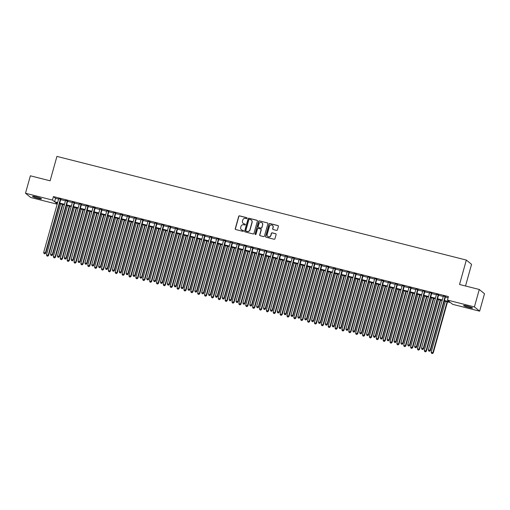 <?xml version="1.0" encoding="UTF-8"?>
<svg xmlns="http://www.w3.org/2000/svg" width="510" height="510" viewBox="0 0 510 510"><rect width="100%" height="100%" fill="white"/><g stroke="black" fill="none" stroke-linecap="round" stroke-linejoin="round"><path stroke-width="0.76" d="M247.069 218.267A0.497 0.484 -50.8 0 0 246.732 217.668L239.566 215.851A0.714 0.689 -50.8 0 0 238.699 216.367L235.263 228.684A0.714 0.689 -50.8 0 0 235.741 229.545L242.907 231.355A0.497 0.484 -50.8 0 0 243.359 230.488A0.497 0.484 -50.8 0 0 243.174 230.399L242.25 230.163A2.289 2.212 -50.8 0 1 240.701 227.428L240.988 226.402A2.289 2.212 -50.8 0 1 243.761 224.757L244.685 224.993A0.497 0.484 -50.8 0 0 245.138 224.126A0.497 0.484 -50.8 0 0 244.953 224.03L244.029 223.801A2.289 2.212 -50.8 0 1 242.48 221.059L242.766 220.033A2.289 2.212 -50.8 0 1 245.533 218.388L246.464 218.624A0.497 0.484 -50.8 0 0 247.069 218.267M246.98 217.821A0.497 0.484 -50.8 0 0 246.872 217.783L239.706 215.966A0.714 0.689 -50.8 0 0 238.839 216.482L235.403 228.799A0.714 0.689 -50.8 0 0 235.556 229.462M243.423 230.552A0.497 0.484 -50.8 0 0 243.315 230.514L242.25 230.163M245.202 224.19A0.497 0.484 -50.8 0 0 245.093 224.145L244.029 223.801M468.996 307.517A4.66 0.478 15.6 0 1 463.603 305.522A4.66 0.478 15.6 0 1 467.185 306.038A4.66 0.478 15.6 0 1 472.579 308.027A4.66 0.478 15.6 0 1 468.996 307.517M37.944 198.371A4.66 0.478 15.6 0 1 32.557 196.382A4.66 0.478 15.6 0 1 36.14 196.898A4.66 0.478 15.6 0 1 41.527 198.887A4.66 0.478 15.6 0 1 37.944 198.371M276.554 230.386A0.714 0.689 -50.8 0 0 277.414 229.87L278.383 226.415A0.714 0.689 -50.8 0 0 277.899 225.56L269.943 223.546A0.714 0.689 -50.8 0 0 269.076 224.056L265.633 236.379A0.714 0.689 -50.8 0 0 266.118 237.233L274.074 239.247A0.714 0.689 -50.8 0 0 274.941 238.731L276.108 234.562A0.714 0.689 -50.8 0 0 275.623 233.701L272.219 232.84A0.714 0.689 -50.8 0 0 271.352 233.357L270.778 235.429A1.912 1.849 -50.8 0 1 267.763 236.449A1.912 1.849 -50.8 0 1 267.17 234.511L269.433 226.402A1.912 1.849 -50.8 0 1 272.442 225.375A1.912 1.849 -50.8 0 1 273.041 227.313L272.665 228.665A0.714 0.689 -50.8 0 0 273.143 229.519L276.554 230.386M57.165 204.198L30.721 197.504L25.5 193.245L30.364 175.81L50.114 180.814L56.929 156.404L466.338 260.068L459.529 284.478L479.279 289.476L474.408 306.905L479.636 311.17L452.67 304.342L450.553 302.615L444.274 301.027M25.5 193.245L52.46 200.067L54.583 201.801L57.617 202.566M444.42 300.505L449.565 301.812L447.448 300.078L448.417 296.597L53.435 196.586L52.46 200.067M447.448 300.078L474.408 306.905M257.41 221.104A0.714 0.689 -50.8 0 0 256.925 220.25L248.969 218.235A0.714 0.689 -50.8 0 0 248.109 218.752L244.666 231.068A0.714 0.689 -50.8 0 0 245.151 231.922L253.107 233.937A0.714 0.689 -50.8 0 0 253.974 233.427L257.41 221.104M259.456 220.887L267.412 222.902A0.714 0.689 -50.8 0 1 267.897 223.762L264.454 236.079A0.714 0.689 -50.8 0 1 263.594 236.595L260.189 235.728A0.714 0.689 -50.8 0 1 259.705 234.874L261.101 229.876A0.714 0.689 -50.8 0 0 260.616 229.022L258.353 228.454A0.714 0.689 -50.8 0 0 257.493 228.964L256.039 234.166A0.497 0.484 -50.8 0 1 255.249 234.434A0.497 0.484 -50.8 0 1 255.096 233.931L258.589 221.404A0.714 0.689 -50.8 0 1 259.456 220.887L267.412 222.902M60.824 199.231L58.701 198.69M67.69 200.965L65.567 200.43M74.562 202.706L72.439 202.17M81.428 204.446L79.311 203.911M88.3 206.187L86.177 205.651M95.172 207.927L93.049 207.385M102.038 209.667L99.915 209.125M108.91 211.401L106.788 210.866M115.776 213.142L113.653 212.606M122.649 214.882L120.526 214.347M129.514 216.623L127.392 216.087M136.387 218.363L134.264 217.821M143.253 220.103L141.13 219.561M150.125 221.837L148.002 221.302M156.991 223.578L154.868 223.042M163.863 225.318L161.74 224.782M170.729 227.058L168.612 226.523M177.601 228.799L175.478 228.257M184.467 230.539L182.351 229.997M191.339 232.273L189.216 231.738M198.212 234.013L196.089 233.478M205.077 235.754L202.954 235.218M211.95 237.494L209.827 236.959M218.815 239.235L216.693 238.693M225.688 240.975L223.565 240.433M232.554 242.709L230.431 242.173M239.426 244.449L237.303 243.914M246.292 246.19L244.169 245.654M253.164 247.93L251.041 247.395M260.03 249.67L257.913 249.129M266.902 251.411L264.779 250.869M273.768 253.145L271.651 252.609M280.64 254.885L278.517 254.35M287.512 256.626L285.39 256.09M294.378 258.366L292.255 257.83M301.251 260.106L299.128 259.565M308.116 261.847L305.994 261.305M314.989 263.581L312.866 263.045M321.855 265.321L319.732 264.786M328.727 267.061L326.604 266.526M335.593 268.802L333.47 268.266M342.465 270.542L340.342 270M349.331 272.283L347.214 271.741M356.203 274.017L354.08 273.481M363.069 275.757L360.952 275.221M369.941 277.497L367.818 276.962M376.813 279.238L374.691 278.702M383.679 280.978L381.556 280.436M390.552 282.719L388.429 282.177M397.417 284.452L395.295 283.917M404.29 286.193L402.167 285.657M411.156 287.933L409.033 287.398M418.028 289.674L415.905 289.138M424.894 291.414L422.771 290.872M431.766 293.154L429.643 292.612M438.632 294.888L436.509 294.353M53.435 196.586L55.552 198.313L58.593 199.078M60.715 199.62L65.459 200.819M67.581 201.354L72.331 202.559M74.454 203.095L79.197 204.3M81.319 204.835L86.069 206.04M88.192 206.576L92.941 207.78M95.058 208.316L99.807 209.514M101.93 210.056L106.679 211.255M108.802 211.79L113.545 212.995M115.668 213.531L120.417 214.735M122.54 215.271L127.283 216.476M129.406 217.011L134.155 218.216M136.278 218.752L141.021 219.95M143.144 220.492L147.894 221.691M150.016 222.226L154.759 223.431M156.882 223.966L161.632 225.171M163.755 225.707L168.498 226.912M170.62 227.447L175.37 228.652M177.493 229.188L182.242 230.386M184.359 230.928L189.108 232.126M191.231 232.662L195.98 233.867M198.097 234.402L202.846 235.607M204.969 236.143L209.718 237.348M211.841 237.883L216.584 239.088M218.707 239.623L223.456 240.822M225.579 241.364L230.322 242.562M232.445 243.104L237.195 244.303M239.317 244.838L244.06 246.043M246.183 246.579L250.933 247.783M253.056 248.319L257.799 249.524M259.921 250.059L264.671 251.258M266.794 251.8L271.543 252.998M273.66 253.54L278.409 254.739M280.532 255.274L285.281 256.479M287.398 257.014L292.147 258.219M294.27 258.755L299.019 259.96M301.142 260.495L305.885 261.694M308.008 262.236L312.757 263.434M314.88 263.976L319.623 265.174M321.746 265.71L326.496 266.915M328.618 267.45L333.361 268.655M335.484 269.191L340.234 270.396M342.357 270.931L347.1 272.13M349.222 272.671L353.972 273.87M356.095 274.412L360.844 275.61M362.961 276.146L367.71 277.351M369.833 277.886L374.582 279.091M376.699 279.627L381.448 280.831M383.571 281.367L388.32 282.565M390.443 283.107L395.186 284.306M397.309 284.848L402.058 286.046M404.181 286.582L408.924 287.787M411.047 288.322L415.797 289.527M417.919 290.062L422.662 291.267M424.785 291.803L429.535 293.001M431.658 293.543L436.401 294.742M438.523 295.284L443.273 296.482M445.396 297.018L448.111 297.706M445.504 296.629L443.381 296.093M465.515 285.995L471.565 264.333L466.338 260.068M479.279 289.476L484.5 293.741L479.636 311.17M57.471 203.088L55.571 202.604L57.228 203.962M442.157 300.486L437.408 299.287M435.285 298.752L430.536 297.547M428.413 297.011L423.67 295.806M421.547 295.271L416.797 294.066M414.675 293.53L409.932 292.332M407.809 291.79L403.059 290.592M400.936 290.05L396.193 288.851M394.071 288.316L389.321 287.111M387.198 286.575L382.455 285.37M380.332 284.835L375.583 283.63M373.46 283.095L368.711 281.896M366.594 281.354L361.845 280.156M359.722 279.614L354.973 278.415M352.856 277.88L348.107 276.675M345.984 276.139L341.235 274.935M339.112 274.399L334.369 273.194M332.246 272.659L327.496 271.46M325.374 270.918L320.631 269.72M318.508 269.178L313.758 267.979M311.635 267.444L306.892 266.239M304.77 265.704L300.02 264.499M297.897 263.963L293.154 262.758M291.031 262.223L286.282 261.024M284.159 260.483L279.416 259.284M277.293 258.742L272.544 257.544M270.421 257.008L265.672 255.803M263.555 255.268L258.806 254.063M256.683 253.527L251.934 252.322M249.811 251.787L245.068 250.588M242.945 250.047L238.195 248.848M236.073 248.306L231.33 247.108M229.207 246.572L224.457 245.367M222.334 244.832L217.591 243.627M215.469 243.091L210.719 241.887M208.596 241.351L203.853 240.153M201.73 239.611L196.981 238.412M194.858 237.87L190.115 236.672M187.992 236.136L183.243 234.931M181.12 234.396L176.371 233.191M174.254 232.656L169.505 231.451M167.382 230.915L162.633 229.717M160.51 229.175L155.767 227.976M153.644 227.434L148.894 226.236M146.772 225.701L142.029 224.496M139.906 223.96L135.156 222.755M133.034 222.22L128.291 221.015M126.168 220.479L121.418 219.281M119.295 218.739L114.552 217.54M112.43 216.999L107.68 215.8M105.557 215.265L100.814 214.06M98.691 213.524L93.942 212.319M91.819 211.784L87.07 210.579M84.953 210.043L80.204 208.839M78.081 208.303L73.332 207.105M71.215 206.563L66.466 205.364M64.343 204.829L59.593 203.624M59.74 203.107L64.489 204.306M66.612 204.841L71.355 206.046M73.478 206.582L78.228 207.787M80.35 208.322L85.093 209.527M87.216 210.063L91.966 211.261M94.089 211.803L98.832 213.001M100.954 213.543L105.704 214.742M107.827 215.277L112.57 216.482M114.693 217.018L119.442 218.223M121.565 218.758L126.314 219.963M128.431 220.498L133.18 221.697M135.303 222.239L140.052 223.437M142.175 223.979L146.918 225.178M149.041 225.713L153.791 226.918M155.913 227.454L160.656 228.658M162.779 229.194L167.529 230.399M169.651 230.934L174.394 232.133M176.517 232.675L181.267 233.873M183.39 234.415L188.133 235.614M190.255 236.149L195.005 237.354M197.128 237.889L201.871 239.094M203.994 239.63L208.743 240.835M210.866 241.37L215.615 242.569M217.732 243.111L222.481 244.309M224.604 244.851L229.353 246.049M231.47 246.585L236.219 247.79M238.342 248.325L243.091 249.53M245.214 250.066L249.957 251.271M252.08 251.806L256.83 253.005M258.952 253.547L263.695 254.745M265.818 255.287L270.568 256.485M272.691 257.021L277.434 258.226M279.556 258.761L284.306 259.966M286.429 260.502L291.172 261.706M293.295 262.242L298.044 263.44M300.167 263.982L304.916 265.181M307.033 265.723L311.782 266.921M313.905 267.457L318.654 268.662M320.771 269.197L325.52 270.402M327.643 270.938L332.392 272.142M334.515 272.678L339.258 273.876M341.381 274.418L346.131 275.617M348.253 276.159L352.996 277.357M355.119 277.893L359.869 279.097M361.992 279.633L366.735 280.838M368.858 281.373L373.607 282.578M375.73 283.114L380.473 284.312M382.596 284.854L387.345 286.053M389.468 286.594L394.217 287.793M396.334 288.328L401.083 289.533M403.206 290.069L407.955 291.274M410.072 291.809L414.821 293.014M416.944 293.55L421.693 294.748M423.816 295.29L428.559 296.488M430.682 297.03L435.432 298.229M437.554 298.764L442.297 299.969M55.552 198.313L54.583 201.801M243.264 223.437A2.289 2.212 -50.8 0 0 244.169 223.915M241.485 229.8A2.289 2.212 -50.8 0 0 242.39 230.278M257.257 220.441A0.714 0.689 -50.8 0 0 257.072 220.365L249.116 218.35A0.714 0.689 -50.8 0 0 248.249 218.866L244.806 231.183A0.714 0.689 -50.8 0 0 244.966 231.846M249.447 219.383A0.497 0.484 -50.8 0 0 248.842 219.74L245.82 230.552A0.497 0.484 -50.8 0 0 246.158 231.151L247.14 231.4A2.289 2.212 -50.8 0 0 249.906 229.755L251.972 222.366A2.289 2.212 -50.8 0 0 250.423 219.631L249.447 219.383M251.328 220.11A2.289 2.212 -50.8 0 1 252.112 222.481L250.047 229.87A2.289 2.212 -50.8 0 1 247.28 231.514L246.298 231.266M260.941 229.219A0.714 0.689 -50.8 0 1 261.241 229.997L259.845 234.989A0.714 0.689 -50.8 0 0 259.998 235.652M259.596 221.002A0.714 0.689 -50.8 0 0 258.729 221.518L255.236 234.045A0.497 0.484 -50.8 0 0 255.325 234.485M262.548 224.693A1.912 1.849 -50.8 0 0 261.949 222.755A1.912 1.849 -50.8 0 0 258.94 223.782L258.143 226.638A0.714 0.689 -50.8 0 0 258.621 227.492L260.884 228.066A0.714 0.689 -50.8 0 0 261.745 227.549L262.688 224.808A1.912 1.849 -50.8 0 0 262.019 222.819M258.436 227.415A0.714 0.689 -50.8 0 0 258.768 227.607L258.621 227.492M262.688 224.808L261.891 227.67A0.714 0.689 -50.8 0 1 261.024 228.18L258.768 227.607M272.512 225.439A1.912 1.849 -50.8 0 1 273.181 227.428L272.805 228.78A0.714 0.689 -50.8 0 0 272.958 229.443M267.833 236.506A1.912 1.849 -50.8 0 0 270.918 235.543L270.778 235.429M275.948 233.899A0.714 0.689 -50.8 0 0 275.763 233.816L272.359 232.955A0.714 0.689 -50.8 0 0 271.492 233.472L270.918 235.543M278.224 225.751A0.714 0.689 -50.8 0 0 278.039 225.675L270.083 223.66A0.714 0.689 -50.8 0 0 269.216 224.17L265.78 236.493A0.714 0.689 -50.8 0 0 265.933 237.156M60.709 203.904L46.506 254.777L48.578 255.504L62.832 204.446M47.564 256.077L46.875 255.899L47.704 256.192L48.227 255.21L62.43 204.344M46.875 255.899L46.506 254.777M48.578 255.504L47.704 256.192M60.467 198.938L45.403 252.909L43.681 252.475L58.752 198.505M60.875 199.04L45.753 253.196L45.403 252.909L44.74 253.77L44.051 253.597L44.74 253.77M44.88 253.884L45.753 253.196M43.681 252.475L44.051 253.597M67.581 205.645L53.378 256.517L55.45 257.238L69.704 206.18M54.43 257.818L53.748 257.639L54.576 257.933L55.093 256.951L69.296 206.078M53.748 257.639L53.378 256.517M55.45 257.238L54.576 257.933M74.447 207.385L60.244 258.258L62.316 258.978L76.57 207.921M61.302 259.552L60.613 259.38L61.442 259.666L61.965 258.691L76.168 207.819M60.613 259.38L60.244 258.258M62.316 258.978L61.442 259.666M81.319 209.125L67.116 259.998L69.188 260.718L83.442 209.661M68.168 261.292L67.486 261.12L68.314 261.407L68.831 260.431L83.034 209.559M67.486 261.12L67.116 259.998M69.188 260.718L68.314 261.407M88.192 210.866L73.988 261.738L76.054 262.459L90.308 211.401M75.04 263.032L74.352 262.86L75.18 263.147L75.703 262.172L89.907 211.299M74.352 262.86L73.988 261.738M76.054 262.459L75.18 263.147M67.339 200.679L52.269 254.649L50.554 254.216L65.624 200.245M67.741 200.781L52.626 254.936L52.269 254.649L51.606 255.51L50.923 255.338L51.606 255.51M51.752 255.625L52.626 254.936M50.554 254.216L50.923 255.338M74.211 202.419L59.141 256.39L57.42 255.95L72.49 201.985M74.613 202.521L59.491 256.677L59.141 256.39L58.478 257.25L57.789 257.078L58.478 257.25M58.618 257.365L59.491 256.677M57.42 255.95L57.789 257.078M81.077 204.159L66.007 258.13L64.292 257.69L79.362 203.726M81.485 204.261L66.364 258.417L66.007 258.13L65.344 258.991L64.662 258.819L65.344 258.991M65.49 259.106L66.364 258.417M64.292 257.69L64.662 258.819M87.95 205.9L72.879 259.864L71.164 259.431L86.228 205.46M88.351 206.002L73.23 260.157L72.879 259.864L72.216 260.731L71.528 260.553L72.216 260.731M72.356 260.846L73.23 260.157M71.164 259.431L71.528 260.553M95.058 212.6L80.854 263.472L82.926 264.199L97.18 213.142M81.912 264.773L81.224 264.601L82.053 264.888L82.569 263.912L96.772 213.04M81.224 264.601L80.854 263.472M82.926 264.199L82.053 264.888M94.815 207.64L79.745 261.604L78.03 261.171L93.1 207.2M95.223 207.742L80.102 261.891L79.745 261.604L79.088 262.465L78.4 262.293L79.088 262.465M79.228 262.586L80.102 261.891M78.03 261.171L78.4 262.293M101.93 214.34L87.726 265.213L89.792 265.94L104.046 214.882M88.778 266.513L88.09 266.335L88.918 266.628L89.441 265.646L103.645 214.78M88.09 266.335L87.726 265.213M89.792 265.94L88.918 266.628M101.688 209.374L86.617 263.345L84.902 262.911L99.966 208.941M102.089 209.476L86.968 263.632L86.617 263.345L85.954 264.205L85.266 264.033L85.954 264.205M86.094 264.32L86.968 263.632M84.902 262.911L85.266 264.033M108.796 216.081L94.592 266.953L96.664 267.673L110.919 216.616M95.65 268.254L94.962 268.075L95.791 268.368L96.314 267.387L110.517 216.514M94.962 268.075L94.592 266.953M96.664 267.673L95.791 268.368M108.553 211.114L93.489 265.085L91.768 264.652L106.839 210.681M108.961 211.216L93.84 265.372L93.489 265.085L92.826 265.946L92.138 265.774L92.826 265.946M92.967 266.061L93.84 265.372M91.768 264.652L92.138 265.774M115.668 217.821L101.464 268.693L103.53 269.414L117.791 218.356M102.516 269.988L101.828 269.815L102.657 270.102L103.179 269.127L117.383 218.255M101.828 269.815L101.464 268.693M103.53 269.414L102.657 270.102M115.426 212.855L100.355 266.826L98.64 266.386L113.704 212.421M115.827 212.957L100.706 267.112L100.355 266.826L99.692 267.686L99.004 267.514L99.692 267.686M99.832 267.801L100.706 267.112M98.64 266.386L99.004 267.514M122.534 219.561L108.33 270.434L110.402 271.154L124.657 220.097M109.389 271.728L108.7 271.556L109.529 271.843L110.052 270.867L124.255 219.995M108.7 271.556L108.33 270.434M110.402 271.154L109.529 271.843M122.292 214.595L107.227 268.566L105.506 268.126L120.577 214.162M122.7 214.697L107.578 268.853L107.227 268.566L106.564 269.427L105.876 269.255L106.564 269.427M106.705 269.541L107.578 268.853M105.506 268.126L105.876 269.255M129.406 221.302L115.203 272.174L117.268 272.895L131.529 221.837M116.255 273.468L115.566 273.296L116.395 273.583L116.917 272.608L131.121 221.735M115.566 273.296L115.203 272.174M117.268 272.895L116.395 273.583M129.164 216.336L114.093 270.3L112.378 269.866L127.443 215.896M129.565 216.438L114.45 270.593L114.093 270.3L113.43 271.167L112.748 270.988L113.43 271.167M113.571 271.282L114.45 270.593M112.378 269.866L112.748 270.988M136.272 223.042L122.068 273.908L124.14 274.635L138.395 223.578M123.127 275.209L122.438 275.037L123.267 275.323L123.79 274.348L137.993 223.476M122.438 275.037L122.068 273.908M124.14 274.635L123.267 275.323M136.03 218.076L120.966 272.04L119.244 271.607L134.315 217.636M136.438 218.178L121.316 272.327L120.966 272.04L120.303 272.901L119.614 272.729L120.303 272.901M120.443 273.022L121.316 272.327M119.244 271.607L119.614 272.729M143.144 224.776L128.941 275.649L131.013 276.375L145.267 225.318M129.993 276.949L129.31 276.771L130.133 277.064L130.656 276.082L144.859 225.216M129.31 276.771L128.941 275.649M131.013 276.375L130.133 277.064M142.902 219.81L127.831 273.781L126.117 273.347L141.187 219.376M143.304 219.912L128.189 274.068L127.831 273.781L127.168 274.641L126.486 274.469L127.168 274.641M127.309 274.756L128.189 274.068M126.117 273.347L126.486 274.469M149.768 221.55L134.704 275.521L132.982 275.088L148.053 221.117M150.176 221.652L135.054 275.808L134.704 275.521L134.041 276.382L133.352 276.21L134.041 276.382M134.181 276.497L135.054 275.808M132.982 275.088L133.352 276.21M156.64 223.291L141.57 277.262L139.855 276.822L154.925 222.857M157.042 223.393L141.927 277.548L141.57 277.262L140.907 278.122L140.225 277.95L140.907 278.122M141.053 278.237L141.927 277.548M139.855 276.822L140.225 277.95M150.01 226.516L135.807 277.389L137.879 278.109L152.133 227.052M136.865 278.69L136.176 278.511L137.005 278.804L137.528 277.822L151.731 226.95M136.176 278.511L135.807 277.389M137.879 278.109L137.005 278.804M156.882 228.257L142.679 279.129L144.751 279.85L159.005 228.792M143.731 280.423L143.049 280.251L143.877 280.538L144.394 279.563L158.597 228.69M143.049 280.251L142.679 279.129M144.751 279.85L143.877 280.538M163.748 229.997L149.545 280.87L151.617 281.59L165.871 230.533M150.603 282.164L149.914 281.992L150.743 282.279L151.266 281.303L165.469 230.431M149.914 281.992L149.545 280.87M151.617 281.59L150.743 282.279M163.512 225.031L148.442 279.002L146.721 278.562L161.791 224.598M163.914 225.133L148.792 279.289L148.442 279.002L147.779 279.862L147.09 279.69L147.779 279.862M147.919 279.977L148.792 279.289M146.721 278.562L147.09 279.69M170.62 231.738L156.417 282.61L158.489 283.33L172.743 232.273M157.469 283.904L156.787 283.732L157.615 284.019L158.132 283.044L172.335 232.171M156.787 283.732L156.417 282.61M158.489 283.33L157.615 284.019M170.378 226.772L155.308 280.736L153.593 280.302L168.663 226.332M170.786 226.873L155.665 281.029L155.308 280.736L154.645 281.603L153.963 281.424L154.645 281.603M154.791 281.718L155.665 281.029M153.593 280.302L153.963 281.424M177.493 233.478L163.283 284.344L165.355 285.071L179.609 234.013M164.341 285.645L163.653 285.472L164.481 285.759L165.004 284.784L179.208 233.911M163.653 285.472L163.283 284.344M165.355 285.071L164.481 285.759M177.25 228.512L162.18 282.476L160.465 282.043L175.529 228.072M177.652 228.614L162.531 282.763L162.18 282.476L161.517 283.337L160.828 283.165L161.517 283.337M161.657 283.458L162.531 282.763M160.465 282.043L160.828 283.165M184.359 235.212L170.155 286.084L172.227 286.811L186.481 235.754M171.213 287.385L170.525 287.206L171.354 287.5L171.87 286.518L186.073 235.652M170.525 287.206L170.155 286.084M172.227 286.811L171.354 287.5M184.116 230.246L169.046 284.217L167.331 283.783L182.401 229.812M184.524 230.348L169.403 284.503L169.046 284.217L168.389 285.077L167.701 284.905L168.389 285.077M168.529 285.192L169.403 284.503M167.331 283.783L167.701 284.905M191.231 236.952L177.027 287.825L179.093 288.545L193.347 237.488M178.079 289.125L177.391 288.947L178.219 289.24L178.742 288.258L192.946 237.386M177.391 288.947L177.027 287.825M179.093 288.545L178.219 289.24M190.989 231.986L175.918 285.957L174.203 285.523L189.267 231.553M191.39 232.088L176.269 286.244L175.918 285.957L175.255 286.818L174.567 286.645L175.255 286.818M175.395 286.932L176.269 286.244M174.203 285.523L174.567 286.645M198.097 238.693L183.893 289.565L185.965 290.286L200.22 239.228M184.951 290.859L184.263 290.687L185.092 290.974L185.608 289.999L199.818 239.126M184.263 290.687L183.893 289.565M185.965 290.286L185.092 290.974M197.855 233.727L182.79 287.697L181.069 287.264L196.14 233.293M198.262 233.829L183.141 287.984L182.79 287.697L182.127 288.558L181.439 288.386L182.127 288.558M182.268 288.673L183.141 287.984M181.069 287.264L181.439 288.386M204.969 240.433L190.766 291.306L192.831 292.026L207.092 240.969M191.817 292.6L191.129 292.428L191.958 292.714L192.48 291.739L206.684 240.867M191.129 292.428L190.766 291.306M192.831 292.026L191.958 292.714M204.727 235.467L189.656 289.438L187.941 288.998L203.005 235.033M205.128 235.569L190.007 289.725L189.656 289.438L188.993 290.298L188.305 290.126L188.993 290.298M189.133 290.413L190.007 289.725M187.941 288.998L188.305 290.126M211.835 242.173L197.631 293.046L199.703 293.766L213.958 242.709M198.69 294.34L198.001 294.168L198.83 294.455L199.353 293.479L213.556 242.607M198.001 294.168L197.631 293.046M199.703 293.766L198.83 294.455M211.593 237.207L196.528 291.172L194.807 290.738L209.878 236.767M212.001 237.309L196.879 291.465L196.528 291.172L195.865 292.039L195.177 291.86L195.865 292.039M196.006 292.153L196.879 291.465M194.807 290.738L195.177 291.86M218.707 243.914L204.504 294.78L206.569 295.507L220.83 244.449M205.555 296.08L204.867 295.908L205.696 296.195L206.219 295.22L220.422 244.347M204.867 295.908L204.504 294.78M206.569 295.507L205.696 296.195M225.573 245.648L211.369 296.52L213.441 297.247L227.696 246.19M212.428 297.821L211.739 297.642L212.568 297.936L213.091 296.954L227.294 246.088M211.739 297.642L211.369 296.52M213.441 297.247L212.568 297.936M232.445 247.388L218.242 298.261L220.314 298.981L234.568 247.924M219.294 299.561L218.612 299.383L219.434 299.676L219.957 298.694L234.16 247.822M218.612 299.383L218.242 298.261M220.314 298.981L219.434 299.676M218.465 238.948L203.394 292.912L201.679 292.479L216.744 238.508M218.866 239.05L203.751 293.199L203.394 292.912L202.731 293.773L202.043 293.601L202.731 293.773M202.872 293.894L203.751 293.199M201.679 292.479L202.043 293.601M225.331 240.682L210.267 294.652L208.545 294.219L223.616 240.248M225.739 240.784L210.617 294.939L210.267 294.652L209.604 295.513L208.915 295.341L209.604 295.513M209.744 295.628L210.617 294.939M208.545 294.219L208.915 295.341M232.203 242.422L217.132 296.393L215.418 295.959L230.482 241.989M232.605 242.524L217.489 296.68L217.132 296.393L216.469 297.253L215.787 297.081L216.469 297.253M216.61 297.368L217.489 296.68M215.418 295.959L215.787 297.081M239.311 249.129L225.108 300.001L227.179 300.721L241.434 249.664M226.166 301.295L225.477 301.123L226.306 301.41L226.829 300.435L241.032 249.562M225.477 301.123L225.108 300.001M227.179 300.721L226.306 301.41M239.069 244.162L224.005 298.133L222.283 297.7L237.354 243.729M239.477 244.264L224.355 298.42L224.005 298.133L223.342 298.994L222.653 298.822L223.342 298.994M223.482 299.109L224.355 298.42M222.283 297.7L222.653 298.822M246.183 250.869L231.98 301.741L234.052 302.462L248.306 251.404M233.032 303.036L232.35 302.863L233.172 303.15L233.695 302.175L247.898 251.302M232.35 302.863L231.98 301.741M234.052 302.462L233.172 303.15M245.941 245.903L230.871 299.874L229.156 299.434L244.226 245.469M246.343 246.005L231.228 300.16L230.871 299.874L230.208 300.734L229.525 300.562L230.208 300.734M230.354 300.849L231.228 300.16M229.156 299.434L229.525 300.562M253.049 252.609L238.846 303.482L240.918 304.202L255.172 253.145M239.904 304.776L239.215 304.604L240.044 304.891L240.567 303.915L254.77 253.043M239.215 304.604L238.846 303.482M240.918 304.202L240.044 304.891M252.807 247.643L237.743 301.608L236.022 301.174L251.092 247.21M253.215 247.745L238.094 301.901L237.743 301.608L237.08 302.475L236.391 302.296L237.08 302.475M237.22 302.589L238.094 301.901M236.022 301.174L236.391 302.296M259.921 254.35L245.718 305.216L247.79 305.943L262.044 254.885M246.77 306.516L246.088 306.344L246.916 306.631L247.433 305.656L261.636 254.783M246.088 306.344L245.718 305.216M247.79 305.943L246.916 306.631M259.679 249.384L244.609 303.348L242.894 302.914L257.964 248.944M260.087 249.486L244.966 303.635L244.609 303.348L243.946 304.215L243.264 304.036L243.946 304.215M244.092 304.33L244.966 303.635M242.894 302.914L243.264 304.036M266.794 256.084L252.584 306.956L254.656 307.683L268.91 256.626M253.642 308.257L252.954 308.078L253.782 308.371L254.305 307.39L268.509 256.524M252.954 308.078L252.584 306.956M254.656 307.683L253.782 308.371M273.66 257.824L259.456 308.697L261.528 309.417L275.782 258.36M260.514 309.997L259.826 309.819L260.655 310.112L261.171 309.13L275.374 258.258M259.826 309.819L259.456 308.697M261.528 309.417L260.655 310.112M280.532 259.565L266.328 310.437L268.394 311.157L282.648 260.1M267.38 311.731L266.692 311.559L267.52 311.852L268.043 310.87L282.247 259.998M266.692 311.559L266.328 310.437M268.394 311.157L267.52 311.852M266.551 251.118L251.481 305.088L249.766 304.655L264.83 250.684M266.953 251.22L251.832 305.375L251.481 305.088L250.818 305.949L250.129 305.777L250.818 305.949M250.958 306.064L251.832 305.375M249.766 304.655L250.129 305.777M273.417 252.858L258.347 306.829L256.632 306.395L271.702 252.424M273.825 252.96L258.704 307.116L258.347 306.829L257.69 307.689L257.002 307.517L257.69 307.689M257.83 307.804L258.704 307.116M256.632 306.395L257.002 307.517M280.29 254.598L265.219 308.569L263.504 308.136L278.568 254.165M280.691 254.7L265.57 308.856L265.219 308.569L264.556 309.43L263.868 309.258L264.556 309.43M264.696 309.544L265.57 308.856M263.504 308.136L263.868 309.258M287.398 261.305L273.194 312.177L275.266 312.898L289.521 261.84M274.252 313.471L273.564 313.299L274.393 313.586L274.909 312.611L289.119 261.738M273.564 313.299L273.194 312.177M275.266 312.898L274.393 313.586M287.155 256.339L272.091 310.309L270.37 309.87L285.441 255.905M287.563 256.441L272.442 310.596L272.091 310.309L271.428 311.17L270.74 310.998L271.428 311.17M271.569 311.285L272.442 310.596M270.37 309.87L270.74 310.998M294.27 263.045L280.066 313.918L282.132 314.638L296.393 263.581M281.118 315.212L280.43 315.04L281.259 315.327L281.781 314.351L295.985 263.479M280.43 315.04L280.066 313.918M282.132 314.638L281.259 315.327M294.028 258.079L278.957 312.043L277.242 311.61L292.306 257.646M294.429 258.181L279.308 312.337L278.957 312.043L278.294 312.91L277.606 312.732L278.294 312.91M278.434 313.025L279.308 312.337M277.242 311.61L277.606 312.732M301.136 264.786L286.932 315.652L289.004 316.378L303.259 265.321M287.991 316.952L287.302 316.78L288.131 317.067L288.654 316.092L302.857 265.219M287.302 316.78L286.932 315.652M289.004 316.378L288.131 317.067M300.894 259.82L285.829 313.784L284.108 313.35L299.179 259.38M301.302 259.921L286.18 314.071L285.829 313.784L285.166 314.651L284.478 314.472L285.166 314.651M285.307 314.766L286.18 314.071M284.108 313.35L284.478 314.472M308.008 266.52L293.805 317.392L295.87 318.119L310.131 267.061M294.856 318.693L294.168 318.514L294.997 318.807L295.519 317.826L309.723 266.959M294.168 318.514L293.805 317.392M295.87 318.119L294.997 318.807M307.766 261.553L292.695 315.524L290.981 315.091L306.045 261.12M308.167 261.655L293.046 315.811L292.695 315.524L292.032 316.385L291.344 316.213L292.032 316.385M292.173 316.5L293.046 315.811M290.981 315.091L291.344 316.213M314.874 268.26L300.67 319.132L302.742 319.859L316.997 268.795M301.729 320.433L301.04 320.255L301.869 320.548L302.392 319.566L316.595 268.693M301.04 320.255L300.67 319.132M302.742 319.859L301.869 320.548M314.632 263.294L299.568 317.265L297.846 316.831L312.917 262.86M315.04 263.396L299.918 317.551L299.568 317.265L298.905 318.125L298.216 317.953L298.905 318.125M299.045 318.24L299.918 317.551M297.846 316.831L298.216 317.953M321.746 270L307.543 320.873L309.615 321.593L323.869 270.536M308.595 322.167L307.912 321.995L308.735 322.288L309.258 321.306L323.461 270.434M307.912 321.995L307.543 320.873M309.615 321.593L308.735 322.288M321.504 265.034L306.433 319.005L304.719 318.572L319.783 264.601M321.906 265.136L306.791 319.292L306.433 319.005L305.77 319.866L305.088 319.693L305.77 319.866M305.911 319.98L306.791 319.292M304.719 318.572L305.088 319.693M328.612 271.741L314.409 322.613L316.48 323.334L330.735 272.276M315.467 323.907L314.778 323.735L315.607 324.022L316.13 323.047L330.333 272.174M314.778 323.735L314.409 322.613M316.48 323.334L315.607 324.022M328.37 266.775L313.306 320.745L311.584 320.305L326.655 266.341M328.778 266.877L313.656 321.032L313.306 320.745L312.643 321.606L311.954 321.434L312.643 321.606M312.783 321.721L313.656 321.032M311.584 320.305L311.954 321.434M335.484 273.481L321.281 324.354L323.353 325.074L337.607 274.017M322.333 325.648L321.651 325.476L322.473 325.762L322.996 324.787L337.199 273.915M321.651 325.476L321.281 324.354M323.353 325.074L322.473 325.762M335.242 268.515L320.172 322.479L318.457 322.046L333.527 268.081M335.644 268.617L320.529 322.773L320.172 322.479L319.509 323.346L318.826 323.168L319.509 323.346M319.655 323.461L320.529 322.773M318.457 322.046L318.826 323.168M342.35 275.221L328.147 326.088L330.219 326.814L344.473 275.757M329.205 327.388L328.517 327.216L329.345 327.503L329.868 326.528L344.072 275.655M328.517 327.216L328.147 326.088M330.219 326.814L329.345 327.503M342.108 270.255L327.044 324.22L325.323 323.786L340.393 269.815M342.516 270.357L327.394 324.507L327.044 324.22L326.381 325.087L325.692 324.908L326.381 325.087M326.521 325.201L327.394 324.507M325.323 323.786L325.692 324.908M349.222 276.955L335.019 327.828L337.091 328.555L351.345 277.497M336.071 329.128L335.389 328.95L336.217 329.243L336.734 328.268L350.937 277.395M335.389 328.95L335.019 327.828M337.091 328.555L336.217 329.243M348.98 271.989L333.91 325.96L332.195 325.527L347.265 271.556M349.388 272.091L334.267 326.247L333.91 325.96L333.247 326.821L332.565 326.649L333.247 326.821M333.393 326.935L334.267 326.247M332.195 325.527L332.565 326.649M356.088 278.696L341.885 329.568L343.957 330.295L358.211 279.238M342.943 330.869L342.255 330.69L343.083 330.984L343.606 330.002L357.81 279.129M342.255 330.69L341.885 329.568M343.957 330.295L343.083 330.984M355.853 273.73L340.782 327.7L339.067 327.267L354.131 273.296M356.254 273.832L341.133 327.987L340.782 327.7L340.119 328.561L339.43 328.389L340.119 328.561M340.259 328.676L341.133 327.987M339.067 327.267L339.43 328.389M362.961 280.436L348.757 331.309L350.829 332.029L365.083 280.972M349.809 332.603L349.127 332.431L349.956 332.724L350.472 331.742L364.675 280.87M349.127 332.431L348.757 331.309M350.829 332.029L349.956 332.724M362.718 275.47L347.648 329.441L345.933 329.007L361.003 275.037M363.126 275.572L348.005 329.728L347.648 329.441L346.991 330.301L346.303 330.129L346.991 330.301M347.131 330.416L348.005 329.728M345.933 329.007L346.303 330.129M369.833 282.177L355.629 333.049L357.695 333.769L371.949 282.712M356.681 334.343L355.993 334.171L356.822 334.458L357.344 333.483L371.548 282.61M355.993 334.171L355.629 333.049M357.695 333.769L356.822 334.458M369.591 277.21L354.52 331.181L352.805 330.741L367.869 276.777M369.992 277.312L354.871 331.468L354.52 331.181L353.857 332.042L353.169 331.87L353.857 332.042M353.997 332.157L354.871 331.468M352.805 330.741L353.169 331.87M376.699 283.917L362.495 334.789L364.567 335.51L378.822 284.452M363.553 336.084L362.865 335.911L363.694 336.198L364.21 335.223L378.414 284.351M362.865 335.911L362.495 334.789M364.567 335.51L363.694 336.198M376.456 278.951L361.392 332.915L359.671 332.482L374.742 278.517M376.864 279.053L361.743 333.208L361.392 332.915L360.729 333.782L360.041 333.604L360.729 333.782M360.87 333.897L361.743 333.208M359.671 332.482L360.041 333.604M383.571 285.657L369.367 336.523L371.433 337.25L385.694 286.193M370.419 337.824L369.731 337.652L370.56 337.939L371.082 336.963L385.286 286.091M369.731 337.652L369.367 336.523M371.433 337.25L370.56 337.939M383.329 280.691L368.258 334.656L366.543 334.222L381.608 280.251M383.73 280.793L368.609 334.942L368.258 334.656L367.595 335.523L366.907 335.344L367.595 335.523M367.736 335.637L368.609 334.942M366.543 334.222L366.907 335.344M390.437 287.391L376.233 338.264L378.305 338.991L392.56 287.933M377.292 339.564L376.603 339.392L377.432 339.679L377.955 338.704L392.158 287.831M376.603 339.392L376.233 338.264M378.305 338.991L377.432 339.679M390.195 282.425L375.13 336.396L373.409 335.962L388.48 281.992M390.603 282.527L375.481 336.683L375.13 336.396L374.467 337.257L373.779 337.084L374.467 337.257M374.608 337.371L375.481 336.683M373.409 335.962L373.779 337.084M397.309 289.132L383.106 340.004L385.171 340.731L399.432 289.674M384.157 341.305L383.469 341.126L384.298 341.419L384.82 340.438L399.024 289.565M383.469 341.126L383.106 340.004M385.171 340.731L384.298 341.419M397.067 284.166L381.996 338.136L380.281 337.703L395.346 283.732M397.469 284.268L382.347 338.423L381.996 338.136L381.333 338.997L380.645 338.825L381.333 338.997M381.474 339.112L382.347 338.423M380.281 337.703L380.645 338.825M404.175 290.872L389.971 341.745L392.043 342.465L406.298 291.408M391.03 343.039L390.341 342.867L391.17 343.16L391.693 342.178L405.896 291.306M390.341 342.867L389.971 341.745M392.043 342.465L391.17 343.16M403.933 285.906L388.869 339.877L387.147 339.443L402.218 285.472M404.341 286.008L389.219 340.164L388.869 339.877L388.206 340.737L387.517 340.565L388.206 340.737M388.346 340.852L389.219 340.164M387.147 339.443L387.517 340.565M411.047 292.612L396.844 343.485L398.916 344.205L413.17 293.148M397.896 344.779L397.207 344.607L398.036 344.894L398.559 343.918L412.762 293.046M397.207 344.607L396.844 343.485M398.916 344.205L398.036 344.894M410.805 287.646L395.734 341.617L394.02 341.177L409.084 287.213M411.207 287.748L396.091 341.904L395.734 341.617L395.072 342.478L394.389 342.306L395.072 342.478M395.212 342.592L396.091 341.904M394.02 341.177L394.389 342.306M417.913 294.353L403.71 345.225L405.781 345.946L420.036 294.888M404.768 346.519L404.079 346.347L404.908 346.634L405.431 345.659L419.634 294.786M404.079 346.347L403.71 345.225M405.781 345.946L404.908 346.634M417.671 289.387L402.607 343.351L400.885 342.918L415.956 288.953M418.079 289.489L402.957 343.644L402.607 343.351L401.944 344.218L401.255 344.04L401.944 344.218M402.084 344.333L402.957 343.644M400.885 342.918L401.255 344.04M424.785 296.093L410.582 346.959L412.654 347.686L426.908 296.629M411.634 348.26L410.952 348.088L411.774 348.375L412.297 347.399L426.5 296.527M410.952 348.088L410.582 346.959M412.654 347.686L411.774 348.375M424.543 291.127L409.473 345.091L407.758 344.658L422.828 290.687M424.945 291.229L409.83 345.378L409.473 345.091L408.81 345.958L408.127 345.78L408.81 345.958M408.956 346.073L409.83 345.378M407.758 344.658L408.127 345.78M431.651 297.827L417.448 348.7L419.52 349.426L433.774 298.369M418.506 350L417.817 349.828L418.646 350.115L419.169 349.14L433.372 298.267M417.817 349.828L417.448 348.7M419.52 349.426L418.646 350.115M431.409 292.861L416.345 346.832L414.624 346.398L429.694 292.428M431.817 292.969L416.695 347.119L416.345 346.832L415.682 347.692L414.993 347.52L415.682 347.692M415.822 347.807L416.695 347.119M414.624 346.398L414.993 347.52M438.523 299.568L424.32 350.44L426.392 351.167L440.646 300.109M425.372 351.741L424.69 351.562L425.518 351.855L426.035 350.874L440.238 300.001M424.69 351.562L424.32 350.44M426.392 351.167L425.518 351.855M438.281 294.601L423.211 348.572L421.496 348.139L436.566 294.168M438.683 294.703L423.568 348.859L423.211 348.572L422.548 349.433L421.866 349.261L422.548 349.433M422.694 349.548L423.568 348.859M421.496 348.139L421.866 349.261M445.389 301.308L431.186 352.18L433.258 352.901L447.512 301.844M432.244 353.475L431.556 353.303L432.384 353.596L432.907 352.614L447.111 301.741M431.556 353.303L431.186 352.18M433.258 352.901L432.384 353.596M445.153 296.342L430.083 350.313L428.362 349.879L443.432 295.908M445.555 296.444L430.434 350.599L430.083 350.313L429.42 351.173L428.731 351.001L429.42 351.173M429.56 351.288L430.434 350.599M428.362 349.879L428.731 351.001"/></g></svg>
